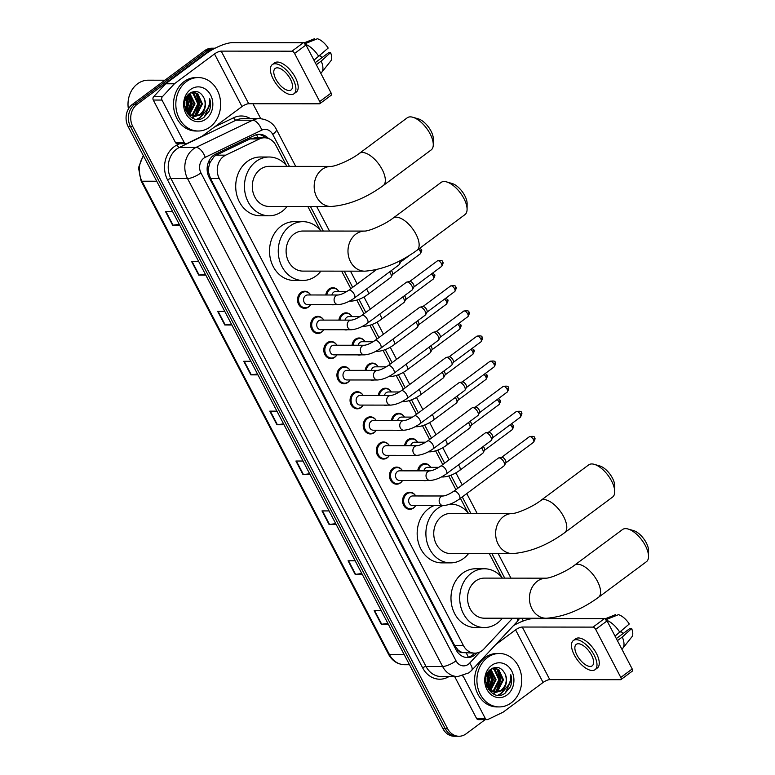 <?xml version="1.0" encoding="UTF-8"?>
<svg xmlns="http://www.w3.org/2000/svg" width="775" height="775" viewBox="0 0 775 775"><rect width="100%" height="100%" fill="white"/><g stroke="black" fill="none" stroke-linecap="round" stroke-linejoin="round"><path stroke-width="1.16" d="M325.781 294.994A8.554 7.169 -89.9 0 1 329.075 289.027A8.554 7.169 -89.9 0 1 332.872 287.728A8.554 7.169 -89.9 0 1 338.51 291.003M338.907 320.114A8.554 7.169 -89.9 0 1 342.211 314.146A8.554 7.169 -89.9 0 1 346.008 312.848A8.554 7.169 -89.9 0 1 351.647 316.123M352.044 345.243A8.554 7.169 -89.9 0 1 355.338 339.266A8.554 7.169 -89.9 0 1 359.145 337.978A8.554 7.169 -89.9 0 1 364.783 341.252M365.18 370.363A8.554 7.169 -89.9 0 1 368.474 364.395A8.554 7.169 -89.9 0 1 372.281 363.097A8.554 7.169 -89.9 0 1 377.909 366.372M378.316 395.483A8.554 7.169 -89.9 0 1 381.61 389.515A8.554 7.169 -89.9 0 1 385.407 388.217A8.554 7.169 -89.9 0 1 391.046 391.491M391.443 420.602A8.554 7.169 -89.9 0 1 394.746 414.635A8.554 7.169 -89.9 0 1 398.544 413.337A8.554 7.169 -89.9 0 1 404.182 416.621M404.579 445.732A8.554 7.169 -89.9 0 1 407.873 439.754A8.554 7.169 -89.9 0 1 411.68 438.466A8.554 7.169 -89.9 0 1 417.318 441.74M417.715 470.851A8.554 7.169 -89.9 0 1 421.009 464.884A8.554 7.169 -89.9 0 1 424.816 463.586A8.554 7.169 -89.9 0 1 430.445 466.86M323.466 330.189A8.554 7.169 -89.9 0 1 321.625 332.165A8.554 7.169 -89.9 0 1 317.818 333.453A8.554 7.169 -89.9 0 1 310.93 327.253A8.554 7.169 -89.9 0 1 314.03 317.653A8.554 7.169 -89.9 0 1 317.837 316.355A8.554 7.169 -89.9 0 1 323.475 319.629M336.592 355.318A8.554 7.169 -89.9 0 1 334.752 357.285A8.554 7.169 -89.9 0 1 330.954 358.583A8.554 7.169 -89.9 0 1 324.066 352.383A8.554 7.169 -89.9 0 1 327.166 342.773A8.554 7.169 -89.9 0 1 330.973 341.475A8.554 7.169 -89.9 0 1 336.602 344.749M349.728 380.438A8.554 7.169 -89.9 0 1 347.888 382.404A8.554 7.169 -89.9 0 1 344.09 383.702A8.554 7.169 -89.9 0 1 337.202 377.502A8.554 7.169 -89.9 0 1 340.302 367.892A8.554 7.169 -89.9 0 1 344.1 366.604A8.554 7.169 -89.9 0 1 349.738 369.878M362.865 405.558A8.554 7.169 -89.9 0 1 361.024 407.534A8.554 7.169 -89.9 0 1 357.217 408.822A8.554 7.169 -89.9 0 1 350.329 402.622A8.554 7.169 -89.9 0 1 353.439 393.022A8.554 7.169 -89.9 0 1 357.236 391.724A8.554 7.169 -89.9 0 1 362.874 394.998M310.329 305.069A8.554 7.169 -89.9 0 1 308.489 307.036A8.554 7.169 -89.9 0 1 304.682 308.334A8.554 7.169 -89.9 0 1 297.794 302.134A8.554 7.169 -89.9 0 1 300.903 292.524A8.554 7.169 -89.9 0 1 304.701 291.235A8.554 7.169 -89.9 0 1 310.339 294.51M376.001 430.687A8.554 7.169 -89.9 0 1 374.16 432.653A8.554 7.169 -89.9 0 1 370.353 433.952A8.554 7.169 -89.9 0 1 363.465 427.742A8.554 7.169 -89.9 0 1 366.565 418.142A8.554 7.169 -89.9 0 1 370.373 416.843A8.554 7.169 -89.9 0 1 376.011 420.118M389.127 455.807A8.554 7.169 -89.9 0 1 387.287 457.773A8.554 7.169 -89.9 0 1 383.489 459.071A8.554 7.169 -89.9 0 1 376.602 452.871A8.554 7.169 -89.9 0 1 379.702 443.261A8.554 7.169 -89.9 0 1 383.509 441.963A8.554 7.169 -89.9 0 1 389.137 445.247M402.264 480.926A8.554 7.169 -89.9 0 1 400.423 482.893A8.554 7.169 -89.9 0 1 396.626 484.191A8.554 7.169 -89.9 0 1 389.738 477.991A8.554 7.169 -89.9 0 1 392.838 468.381A8.554 7.169 -89.9 0 1 396.635 467.093A8.554 7.169 -89.9 0 1 402.273 470.367M415.4 506.056A8.554 7.169 -89.9 0 1 413.559 508.022A8.554 7.169 -89.9 0 1 409.752 509.311A8.554 7.169 -89.9 0 1 402.864 503.111A8.554 7.169 -89.9 0 1 405.974 493.51A8.554 7.169 -89.9 0 1 409.772 492.212A8.554 7.169 -89.9 0 1 415.41 495.487M286.392 165.443L275.881 145.332A16.033 13.446 90.1 0 0 264.478 137.785L255.266 137.776L249.986 138.938L216.206 155.165L214.171 156.434L209.88 162.75L208.766 166.935A5.347 4.485 90.1 0 0 208.63 172.835A16.033 4.631 152.4 0 1 207.671 173.523M264.478 137.785A16.033 13.446 90.1 0 0 259.441 138.948L225.67 155.174A16.033 13.446 90.1 0 0 223.578 156.443A16.033 13.446 90.1 0 0 219.277 178.531L463.45 645.604A16.033 13.446 90.1 0 0 474.852 653.151A16.033 13.446 90.1 0 0 483.852 649.043L510.938 620.019A16.033 13.446 90.1 0 0 512.372 618.227M462.665 652.598A16.033 13.446 -89.9 0 1 458.035 649.905L458.161 650.148A5.347 4.485 90.1 0 0 462.665 652.598L474.852 653.151M208.63 172.835L208.756 173.077A16.033 13.446 -89.9 0 1 208.766 166.935M208.756 173.077L210.529 178.521L454.702 645.594L458.035 649.905M501.658 577.201L489.296 553.573M467.848 512.537L460.408 498.315M455.894 489.684L448.754 476.005M442.767 464.554L435.618 450.885M429.631 439.435L422.482 425.766M416.495 414.315L409.345 400.636M403.358 389.195L396.219 375.517M390.232 364.066L383.082 350.397M377.096 338.946L369.946 325.267M363.959 313.827L356.81 300.148M350.833 288.697L341.649 271.143M320.201 230.117L307.84 206.479M334.432 304.623A8.554 7.169 -89.9 0 1 332.863 304.827A8.554 7.169 -89.9 0 1 331.283 304.623M347.568 329.743A8.554 7.169 -89.9 0 1 345.989 329.956A8.554 7.169 -89.9 0 1 344.42 329.743M360.704 354.873A8.554 7.169 -89.9 0 1 359.125 355.076A8.554 7.169 -89.9 0 1 357.546 354.863M373.841 379.992A8.554 7.169 -89.9 0 1 372.262 380.196A8.554 7.169 -89.9 0 1 370.683 379.983M386.967 405.112A8.554 7.169 -89.9 0 1 385.398 405.325A8.554 7.169 -89.9 0 1 383.819 405.112M400.103 430.232A8.554 7.169 -89.9 0 1 398.524 430.445A8.554 7.169 -89.9 0 1 396.955 430.232M413.24 455.361A8.554 7.169 -89.9 0 1 411.661 455.564A8.554 7.169 -89.9 0 1 410.082 455.351M426.376 480.481A8.554 7.169 -89.9 0 1 424.797 480.684A8.554 7.169 -89.9 0 1 423.218 480.481M268.508 138.522A16.033 13.446 90.1 0 0 259.441 134.317A16.033 13.446 90.1 0 0 254.403 135.48L215.557 154.148A16.033 13.446 90.1 0 0 213.464 155.407A16.033 13.446 90.1 0 0 209.163 177.504L456.194 650.022A16.033 13.446 90.1 0 0 467.587 657.568A16.033 13.446 90.1 0 0 476.586 653.461L477.08 652.928M485.198 719.636L466.114 733.818A16.033 13.446 -89.9 0 1 458.984 736.25A16.033 13.446 -89.9 0 1 447.592 728.703L132.757 126.49A16.033 13.446 -89.9 0 1 137.059 104.392L209.328 50.656A16.033 13.446 -89.9 0 1 214.811 48.35M252.921 103.734L260.768 118.73M521.904 618.237L523.319 620.94M458.984 736.25L454.324 736.25A16.033 13.446 -89.9 0 1 442.932 728.694L128.098 126.48A16.033 13.446 -89.9 0 1 132.399 104.392L204.678 50.656L207.002 50.656A16.033 13.446 -89.9 0 1 214.132 48.224A16.033 13.446 -89.9 0 0 207.002 50.656L134.724 104.392L207.002 50.656L209.328 50.656M128.098 126.48L130.423 126.48A16.033 13.446 -89.9 0 1 134.724 104.392A16.033 13.446 -89.9 0 0 130.423 126.48L445.257 728.703L130.423 126.48L132.757 126.49M456.659 736.25A16.033 13.446 -89.9 0 1 445.257 728.703A16.033 13.446 -89.9 0 0 456.659 736.25M474.552 653.151L474.261 653.451A16.033 13.446 -89.9 0 1 466.424 657.5M258.269 134.375A16.033 13.446 -89.9 0 1 265.505 137.834M387.878 623.391L381.707 624.243A4.272 1.23 152.4 0 1 381.252 624.282L388.343 624.282M381.232 610.681L374.141 610.671L381.252 624.282M361.799 573.51L355.628 574.362A4.272 1.23 152.4 0 1 355.173 574.401L362.264 574.401M355.153 560.8L348.062 560.79L355.173 574.401M335.72 523.629L329.549 524.481A4.272 1.23 152.4 0 1 329.094 524.51L336.185 524.52M329.075 510.919L321.983 510.909L329.094 524.51M309.642 473.748L303.471 474.6A4.272 1.23 152.4 0 1 303.015 474.629L310.107 474.639M302.996 461.038L295.905 461.028L303.015 474.629M179.257 224.333L173.077 225.186A4.272 1.23 152.4 0 1 172.631 225.215L179.722 225.225M172.612 211.623L165.521 211.614L172.631 225.215M205.336 274.214L199.156 275.067A4.272 1.23 152.4 0 1 198.71 275.106L205.801 275.106M198.691 261.504L191.599 261.495L198.71 275.106M231.405 324.095L225.234 324.948A4.272 1.23 152.4 0 1 224.789 324.987L231.88 324.996M224.769 311.385L217.678 311.376L224.789 324.987M257.484 373.976L251.313 374.829A4.272 1.23 152.4 0 1 250.867 374.868L257.959 374.877M250.848 361.266L243.747 361.266L250.867 374.868M283.563 423.857L277.392 424.719A4.272 1.23 152.4 0 1 276.946 424.748L284.037 424.758M276.917 411.157L269.826 411.147L276.946 424.748M204.678 50.656A16.033 13.446 -89.9 0 1 211.807 48.224L215.043 48.224M184.169 142.464A2.674 2.238 90.1 0 0 186.068 143.724L177.339 143.714A2.674 2.238 -89.9 0 1 175.441 142.455L184.169 142.464L162.004 100.062L153.276 100.052A2.674 2.238 -89.9 0 1 153.682 96.652L165.676 83.797A2.674 2.238 -89.9 0 1 165.986 83.516L205.763 53.94A21.38 6.171 152.4 0 1 232.626 42.635L303.354 42.712A2.674 1.23 53.4 0 1 305.999 44.979L294.587 53.465A2.674 1.23 -126.6 0 0 291.942 51.189L221.214 51.121A5.347 1.54 -27.6 0 0 214.501 53.95L174.724 83.526A2.674 2.238 90.1 0 0 174.414 83.797L162.411 96.662A2.674 2.238 90.1 0 0 162.004 100.062M175.441 142.455L153.276 100.052M186.068 143.724A2.674 2.238 90.1 0 0 186.911 143.53L201.878 136.332A2.674 2.238 90.1 0 0 202.227 136.129L241.994 106.553A5.347 1.54 -27.6 0 1 248.717 103.724L319.445 103.792A2.674 1.23 -126.6 0 0 319.852 103.676A2.674 1.23 -126.6 0 0 319.717 101.535L331.128 93.048L305.999 44.979M331.128 93.048A2.674 1.23 53.4 0 1 331.264 95.189L319.852 103.676M319.717 101.535L294.587 53.465M290.431 79.176A13.359 6.171 -126.6 0 0 275.183 68.452A13.359 6.171 -126.6 0 0 275.881 79.166A13.359 6.171 -126.6 0 0 291.129 89.89A13.359 6.171 -126.6 0 0 290.431 79.176M293.996 93.756L296.282 92.06A18.174 8.389 -126.6 0 0 295.333 77.481A18.174 8.389 -126.6 0 0 274.592 62.891L272.316 64.587A18.174 8.389 -126.6 0 0 273.255 79.157A18.174 8.389 -126.6 0 0 293.996 93.756A18.174 8.389 -126.6 0 0 293.047 79.186A18.174 8.389 -126.6 0 0 272.316 64.587M320.753 73.199L321.063 72.957A17.641 8.147 -126.6 0 0 321.78 72.269A17.641 8.147 -126.6 0 0 321.218 61.08L330.567 52.593L328.774 52.593L315.241 62.659M316.326 64.722L321.218 61.08M314.96 39.719L314.447 38.75L304.081 42.916M321.78 72.269L330.809 60.925A13.892 6.423 -126.6 0 0 330.567 52.593M319.939 55.558A10.685 4.941 -126.6 0 0 322.168 57.505M304.265 44.02L317.363 38.75A13.892 6.423 -126.6 0 1 328.193 48.06L313.952 60.188M318.854 56.546A17.641 8.147 -126.6 0 0 305.66 44.427M128.398 108.975A24.054 20.169 -89.9 0 1 137.504 83.836A24.054 20.169 -89.9 0 1 148.199 80.193L164.92 80.212M210.093 126.964A26.718 22.407 -89.9 0 1 198.216 131.014A26.718 22.407 -89.9 0 1 176.69 111.639A26.718 22.407 -89.9 0 1 186.388 81.617A26.718 22.407 -89.9 0 1 198.264 77.568A26.718 22.407 -89.9 0 1 219.79 96.953A26.718 22.407 -89.9 0 1 210.093 126.964M198.216 131.014L195.891 131.014A26.718 22.407 -89.9 0 1 174.365 111.639A26.718 22.407 -89.9 0 1 184.062 81.617A26.718 22.407 -89.9 0 1 195.939 77.568L198.264 77.568M192.723 116.085L196.114 114.535L201.49 103.869L196.753 93.63L192.743 92.225M192.287 92.206L191.57 92.244M193.188 116.182L197.034 114.535L202.42 103.879L197.673 93.63L193.208 92.206L190.95 92.554M190.873 115.427L192.413 114.526L197.799 103.869L193.053 93.62L190.912 92.574M191.338 115.63L193.343 114.535L198.72 103.869L193.983 93.62L191.357 92.438M189.032 114.303L194.099 103.869L189.371 93.63M189.497 114.632L195.029 103.869L189.778 93.3M187.182 112.559L190.408 103.86L187.637 95.412M187.647 113.063L191.328 103.86L188.083 94.879M185.428 109.508L186.707 103.86L185.797 98.609M185.806 110.573L187.627 103.86L186.271 97.573M187.579 113.877L194.108 116.366M194.573 116.357L199.805 114.535C204.774 110.331 206.266 105.032 204.29 98.638C200.928 91.702 196.201 89.852 190.088 93.087C176.642 101.864 190.853 127.429 203.932 117.325L209.298 110.97C210.81 106.96 210.945 102.901 209.705 98.774C210.093 106.165 207.148 111.484 200.88 114.7L199.989 115.02A12.08 10.133 -89.9 0 0 200.686 114.535A12.08 10.133 -89.9 0 0 204.29 98.638M185.826 110.622L189.991 114.952L195.029 116.366L199.989 115.02M190.514 89.513A17.428 14.609 -89.9 0 1 210.645 95.073A17.428 14.609 -89.9 0 1 205.966 119.079A17.428 14.609 -89.9 0 1 185.845 113.508A17.428 14.609 -89.9 0 1 190.514 89.513M184.75 106.223L184.867 101.971M186.659 111.9L188.635 103.734L187.066 96.197M188.935 114.225L192.326 103.734L189.313 93.668M192.326 118.023L194.447 116.366M194.467 116.347L195.271 115.533M196.094 114.545L199.718 103.743L196.598 93.523M197.208 119.282L200.279 117.655L205.201 111.823M186.388 111.523L188.17 103.734L186.794 96.623M188.645 113.993L191.871 103.734L189.032 93.92M192.064 117.887L193.983 116.366M194.041 116.318L194.535 115.824M195.164 115.126L199.262 103.743L195.784 93.058M196.802 119.263L199.824 117.655L204.3 112.637M204.222 117.122L210.354 103.753L209.705 98.774M412.862 117.267L418.355 118.866A14.696 6.791 53.4 0 1 431.007 131.053A14.696 6.791 53.4 0 1 433.332 139.006L433.273 144.722A20.043 9.261 -126.6 0 0 430.115 133.881A20.043 9.261 -126.6 0 0 412.862 117.267A20.043 9.261 -126.6 0 0 407.243 117.79L359.309 153.421A20.043 9.261 53.4 0 1 382.182 169.522A20.043 9.261 53.4 0 1 383.228 185.593L431.162 149.953A20.043 9.261 -126.6 0 0 433.273 144.722M359.309 153.421C351.327 159.727 335.604 166.392 330.973 166.422L269.119 166.354A20.043 16.808 90.1 0 0 260.206 169.396A20.043 16.808 90.1 0 0 252.931 191.909A20.043 16.808 90.1 0 0 269.08 206.441L330.964 206.499C348.353 205.201 365.771 198.226 383.228 185.593M287.108 206.46A29.392 24.655 -89.9 0 1 282.139 211.343A29.392 24.655 -89.9 0 1 269.07 215.799A29.392 24.655 -89.9 0 1 245.394 194.477A29.392 24.655 -89.9 0 1 256.06 161.462A29.392 24.655 -89.9 0 1 269.128 157.005A29.392 24.655 -89.9 0 1 287.147 166.373M269.07 215.799L260.332 215.789A29.392 24.655 -89.9 0 1 236.656 194.467A29.392 24.655 -89.9 0 1 247.322 161.452A29.392 24.655 -89.9 0 1 260.39 156.996L269.128 157.005M446.662 181.931L452.164 183.53A14.696 6.791 53.4 0 1 464.816 195.717A14.696 6.791 53.4 0 1 467.131 203.67L467.083 209.395A20.043 9.261 -126.6 0 0 463.925 198.545A20.043 9.261 -126.6 0 0 446.662 181.931A20.043 9.261 -126.6 0 0 441.052 182.454L393.119 218.095A20.043 9.261 53.4 0 1 415.991 234.186A20.043 9.261 53.4 0 1 417.037 250.257L464.961 214.617A20.043 9.261 -126.6 0 0 467.083 209.395M393.119 218.095C385.136 224.401 369.404 231.057 364.773 231.086L302.918 231.028A20.043 16.808 90.1 0 0 294.016 234.06A20.043 16.808 90.1 0 0 286.74 256.573A20.043 16.808 90.1 0 0 302.88 271.105L364.763 271.173C382.153 269.865 399.58 262.899 417.037 250.257M320.918 271.124A29.392 24.655 -89.9 0 1 315.938 276.007A29.392 24.655 -89.9 0 1 302.87 280.463A29.392 24.655 -89.9 0 1 279.194 259.141A29.392 24.655 -89.9 0 1 289.86 226.126A29.392 24.655 -89.9 0 1 302.928 221.669A29.392 24.655 -89.9 0 1 320.957 231.037M302.87 280.463L294.142 280.453A29.392 24.655 -89.9 0 1 270.465 259.131A29.392 24.655 -89.9 0 1 281.131 226.116A29.392 24.655 -89.9 0 1 294.2 221.66L302.928 221.669M594.318 464.351L599.811 465.959A14.696 6.791 53.4 0 1 612.463 478.146A14.696 6.791 53.4 0 1 614.778 486.09L614.73 491.815A20.043 9.261 -126.6 0 0 611.572 480.975A20.043 9.261 -126.6 0 0 594.318 464.351A20.043 9.261 -126.6 0 0 588.7 464.874L540.766 500.514A20.043 9.261 53.4 0 1 563.638 516.615A20.043 9.261 53.4 0 1 564.684 532.687L612.608 497.046A20.043 9.261 -126.6 0 0 614.73 491.815M540.766 500.514C532.783 506.821 517.061 513.476 512.43 513.515L450.575 513.447A20.043 16.808 90.1 0 0 441.663 516.489A20.043 16.808 90.1 0 0 434.387 539.003A20.043 16.808 90.1 0 0 450.527 553.534L512.411 553.592C529.8 552.294 547.227 545.319 564.684 532.687M468.565 553.553A29.392 24.655 -89.9 0 1 463.586 558.436A29.392 24.655 -89.9 0 1 450.517 562.882A29.392 24.655 -89.9 0 1 426.841 541.57A29.392 24.655 -89.9 0 1 437.507 508.545A29.392 24.655 -89.9 0 1 442.757 505.61M450.517 562.882L441.789 562.873A29.392 24.655 -89.9 0 1 418.113 541.56A29.392 24.655 -89.9 0 1 428.778 508.536A29.392 24.655 -89.9 0 1 434.019 505.6M450.575 504.099L450.091 504.099A29.392 24.655 -89.9 0 1 450.575 504.099A29.392 24.655 -89.9 0 1 468.604 513.467M628.118 529.025L633.611 530.623A14.696 6.791 53.4 0 1 646.273 542.81A14.696 6.791 53.4 0 1 648.588 550.763L648.539 556.479A20.043 9.261 -126.6 0 0 645.372 545.639A20.043 9.261 -126.6 0 0 628.118 529.025A20.043 9.261 -126.6 0 0 622.499 529.548L574.575 565.178A20.043 9.261 53.4 0 1 597.447 581.279A20.043 9.261 53.4 0 1 598.484 597.351L646.418 561.71A20.043 9.261 -126.6 0 0 648.539 556.479M574.575 565.178C566.583 571.485 550.86 578.15 546.23 578.179L484.375 578.111A20.043 16.808 90.1 0 0 475.463 581.153A20.043 16.808 90.1 0 0 468.197 603.667A20.043 16.808 90.1 0 0 484.336 618.198L546.22 618.256C563.609 616.958 581.027 609.983 598.484 597.351M502.374 618.217A29.392 24.655 -89.9 0 1 497.395 623.1A29.392 24.655 -89.9 0 1 484.327 627.547A29.392 24.655 -89.9 0 1 460.65 606.234A29.392 24.655 -89.9 0 1 471.316 573.219A29.392 24.655 -89.9 0 1 484.385 568.763A29.392 24.655 -89.9 0 1 502.413 578.131M484.327 627.547L475.598 627.547A29.392 24.655 -89.9 0 1 451.922 606.224A29.392 24.655 -89.9 0 1 462.588 573.209A29.392 24.655 -89.9 0 1 475.656 568.753L484.385 568.763M354.407 298.026C348.895 301.988 343.461 304.188 338.103 304.623L307.597 304.594A4.815 4.03 -89.9 0 1 303.722 301.107A4.815 4.03 -89.9 0 1 305.466 295.701A4.815 4.03 -89.9 0 1 307.607 294.975L338.113 295.004C340.758 294.752 344.274 293.192 348.673 290.305A4.815 2.218 53.4 0 1 354.156 294.171A4.815 2.218 53.4 0 1 354.291 294.423A4.815 2.218 53.4 0 1 354.407 298.026L399.067 264.817A4.815 2.218 53.4 0 0 399.387 264.44A4.815 2.218 53.4 0 0 398.96 261.252M310.649 304.594A8.021 6.723 -89.9 0 1 308.828 306.59A8.021 6.723 -89.9 0 1 305.272 307.801A8.021 6.723 -89.9 0 1 298.811 301.988A8.021 6.723 -89.9 0 1 301.717 292.979A8.021 6.723 -89.9 0 1 305.282 291.768A8.021 6.723 -89.9 0 1 310.659 294.975M400.801 260.323A3.478 1.608 53.4 0 1 400.782 261.776L399.387 264.44M367.544 323.146C362.032 327.118 356.587 329.317 351.24 329.753L320.734 329.714A4.815 4.03 -89.9 0 1 316.859 326.227A4.815 4.03 -89.9 0 1 318.603 320.831A4.815 4.03 -89.9 0 1 320.743 320.094L351.249 320.133C353.884 319.881 357.411 318.312 361.799 315.425A4.815 2.218 53.4 0 1 367.292 319.29A4.815 2.218 53.4 0 1 367.418 319.542A4.815 2.218 53.4 0 1 367.544 323.146L412.203 289.947A4.815 2.218 53.4 0 0 412.523 289.559A4.815 2.218 53.4 0 0 411.951 286.082A4.815 2.218 53.4 0 0 407.195 282.003A4.815 2.218 53.4 0 0 406.914 282.032A4.815 2.218 53.4 0 0 406.458 282.226L361.799 315.425M323.785 329.724A8.021 6.723 -89.9 0 1 321.964 331.71A8.021 6.723 -89.9 0 1 318.399 332.921A8.021 6.723 -89.9 0 1 311.947 327.108A8.021 6.723 -89.9 0 1 314.853 318.108A8.021 6.723 -89.9 0 1 318.418 316.888A8.021 6.723 -89.9 0 1 323.795 320.104M409.684 281.519A3.478 1.608 53.4 0 1 409.868 281.461A3.478 1.608 53.4 0 1 410.072 281.441A3.478 1.608 53.4 0 1 413.511 284.386A3.478 1.608 53.4 0 1 413.918 286.895L412.523 289.559M380.68 348.275C375.158 352.238 369.723 354.437 364.376 354.873L333.87 354.843A4.815 4.03 -89.9 0 1 329.995 351.356A4.815 4.03 -89.9 0 1 331.739 345.95A4.815 4.03 -89.9 0 1 333.88 345.224L364.386 345.253C367.021 345.001 370.537 343.432 374.935 340.554A4.815 2.218 53.4 0 1 380.428 344.41A4.815 2.218 53.4 0 1 380.554 344.672A4.815 2.218 53.4 0 1 380.68 348.275L425.339 315.067A4.815 2.218 53.4 0 0 425.659 314.689A4.815 2.218 53.4 0 0 425.088 311.211A4.815 2.218 53.4 0 0 420.331 307.123A4.815 2.218 53.4 0 0 420.05 307.152A4.815 2.218 53.4 0 0 419.595 307.346L374.935 340.554M336.922 354.843A8.021 6.723 -89.9 0 1 335.1 356.829A8.021 6.723 -89.9 0 1 331.535 358.05A8.021 6.723 -89.9 0 1 325.074 352.228A8.021 6.723 -89.9 0 1 327.99 343.228A8.021 6.723 -89.9 0 1 331.555 342.007A8.021 6.723 -89.9 0 1 336.931 345.224M422.821 306.638A3.478 1.608 53.4 0 1 423.005 306.58A3.478 1.608 53.4 0 1 423.208 306.561A3.478 1.608 53.4 0 1 426.637 309.506A3.478 1.608 53.4 0 1 427.054 312.025L425.659 314.689M393.807 373.395C388.294 377.357 382.86 379.556 377.502 379.992L346.997 379.963A4.815 4.03 -89.9 0 1 343.131 376.476A4.815 4.03 -89.9 0 1 344.875 371.07A4.815 4.03 -89.9 0 1 347.006 370.343L377.512 370.373C380.157 370.121 383.673 368.551 388.072 365.674A4.815 2.218 53.4 0 1 393.564 369.539A4.815 2.218 53.4 0 1 393.69 369.791A4.815 2.218 53.4 0 1 393.807 373.395L438.466 340.186A4.815 2.218 53.4 0 0 438.786 339.808A4.815 2.218 53.4 0 0 438.224 336.331A4.815 2.218 53.4 0 0 433.467 332.243A4.815 2.218 53.4 0 0 433.186 332.272A4.815 2.218 53.4 0 0 432.731 332.465L388.072 365.674M350.048 379.963A8.021 6.723 -89.9 0 1 348.237 381.949A8.021 6.723 -89.9 0 1 344.672 383.17A8.021 6.723 -89.9 0 1 338.21 377.357A8.021 6.723 -89.9 0 1 341.116 368.348A8.021 6.723 -89.9 0 1 344.681 367.137A8.021 6.723 -89.9 0 1 350.058 370.343M463.731 311.085C467.49 310.426 469.204 310.823 468.885 312.257A3.478 0.998 152.4 0 1 467.693 313.875A3.478 1.608 53.4 0 0 463.731 311.085L435.947 331.739A3.478 1.608 53.4 0 1 436.141 331.7A3.478 1.608 53.4 0 1 436.344 331.681A3.478 1.608 53.4 0 1 439.774 334.635A3.478 1.608 53.4 0 1 440.181 337.144L438.786 339.808M406.943 398.515C401.431 402.487 395.996 404.686 390.639 405.122L360.133 405.083A4.815 4.03 -89.9 0 1 356.258 401.595A4.815 4.03 -89.9 0 1 358.002 396.199A4.815 4.03 -89.9 0 1 360.142 395.463L390.648 395.492C393.293 395.24 396.81 393.681 401.208 390.794A4.815 2.218 53.4 0 1 406.691 394.659A4.815 2.218 53.4 0 1 406.827 394.911A4.815 2.218 53.4 0 1 406.943 398.515L451.602 365.316A4.815 2.218 53.4 0 0 451.922 364.928A4.815 2.218 53.4 0 0 451.35 361.45A4.815 2.218 53.4 0 0 446.603 357.372A4.815 2.218 53.4 0 0 446.323 357.391A4.815 2.218 53.4 0 0 445.867 357.595L401.208 390.794M363.184 405.093A8.021 6.723 -89.9 0 1 361.363 407.078A8.021 6.723 -89.9 0 1 357.798 408.289A8.021 6.723 -89.9 0 1 351.346 402.477A8.021 6.723 -89.9 0 1 354.252 393.468A8.021 6.723 -89.9 0 1 357.817 392.257A8.021 6.723 -89.9 0 1 363.194 395.473M449.083 356.878A3.478 1.608 53.4 0 1 449.267 356.829A3.478 1.608 53.4 0 1 449.471 356.81A3.478 1.608 53.4 0 1 452.91 359.755A3.478 1.608 53.4 0 1 453.317 362.264L451.922 364.928M420.079 423.634C414.557 427.606 409.123 429.805 403.775 430.241L373.269 430.212A4.815 4.03 -89.9 0 1 369.394 426.725A4.815 4.03 -89.9 0 1 371.138 421.319A4.815 4.03 -89.9 0 1 373.279 420.593L403.785 420.622C406.42 420.37 409.946 418.8 414.334 415.923A4.815 2.218 53.4 0 1 419.827 419.779A4.815 2.218 53.4 0 1 419.953 420.04A4.815 2.218 53.4 0 1 420.079 423.634L464.738 390.435A4.815 2.218 53.4 0 0 465.058 390.058A4.815 2.218 53.4 0 0 464.487 386.58A4.815 2.218 53.4 0 0 459.73 382.492A4.815 2.218 53.4 0 0 459.449 382.521A4.815 2.218 53.4 0 0 458.994 382.714L414.334 415.923M376.321 430.212A8.021 6.723 -89.9 0 1 374.499 432.198A8.021 6.723 -89.9 0 1 370.934 433.409A8.021 6.723 -89.9 0 1 364.483 427.597A8.021 6.723 -89.9 0 1 367.389 418.597A8.021 6.723 -89.9 0 1 370.954 417.376A8.021 6.723 -89.9 0 1 376.33 420.593M462.22 382.007A3.478 1.608 53.4 0 1 462.404 381.949A3.478 1.608 53.4 0 1 462.607 381.93A3.478 1.608 53.4 0 1 466.046 384.875A3.478 1.608 53.4 0 1 466.453 387.393L465.058 390.058M433.215 448.764C427.693 452.726 422.259 454.925 416.911 455.361L386.405 455.332A4.815 4.03 -89.9 0 1 382.53 451.844A4.815 4.03 -89.9 0 1 384.274 446.439A4.815 4.03 -89.9 0 1 386.415 445.712L416.921 445.741C419.556 445.489 423.073 443.92 427.471 441.043A4.815 2.218 53.4 0 1 432.963 444.908A4.815 2.218 53.4 0 1 433.089 445.16A4.815 2.218 53.4 0 1 433.215 448.764L477.875 415.555A4.815 2.218 53.4 0 0 478.194 415.177A4.815 2.218 53.4 0 0 477.623 411.699A4.815 2.218 53.4 0 0 472.866 407.611A4.815 2.218 53.4 0 0 472.585 407.64A4.815 2.218 53.4 0 0 472.13 407.834L427.471 441.043M389.457 455.332A8.021 6.723 -89.9 0 1 387.636 457.318A8.021 6.723 -89.9 0 1 384.071 458.538A8.021 6.723 -89.9 0 1 377.609 452.726A8.021 6.723 -89.9 0 1 380.525 443.717A8.021 6.723 -89.9 0 1 384.09 442.506A8.021 6.723 -89.9 0 1 389.467 445.712M503.13 386.454C506.889 385.795 508.603 386.183 508.284 387.626A3.478 0.998 152.4 0 1 507.102 389.244A3.478 1.608 53.4 0 0 503.13 386.454L475.356 407.108A3.478 1.608 53.4 0 1 475.54 407.069A3.478 1.608 53.4 0 1 475.743 407.049A3.478 1.608 53.4 0 1 479.173 410.004A3.478 1.608 53.4 0 1 479.589 412.513L478.194 415.177M446.342 473.883C440.83 477.846 435.395 480.054 430.038 480.481L399.532 480.452A4.815 4.03 -89.9 0 1 395.667 476.964A4.815 4.03 -89.9 0 1 397.41 471.558A4.815 4.03 -89.9 0 1 399.542 470.832L430.048 470.861C432.692 470.609 436.209 469.049 440.607 466.162A4.815 2.218 53.4 0 1 446.1 470.028A4.815 2.218 53.4 0 1 446.226 470.28A4.815 2.218 53.4 0 1 446.342 473.883L491.001 440.675A4.815 2.218 53.4 0 0 491.321 440.297A4.815 2.218 53.4 0 0 490.759 436.819A4.815 2.218 53.4 0 0 486.002 432.741A4.815 2.218 53.4 0 0 485.722 432.76A4.815 2.218 53.4 0 0 485.266 432.963L440.607 466.162M402.583 480.461A8.021 6.723 -89.9 0 1 400.772 482.447A8.021 6.723 -89.9 0 1 397.207 483.658A8.021 6.723 -89.9 0 1 390.745 477.846A8.021 6.723 -89.9 0 1 393.652 468.836A8.021 6.723 -89.9 0 1 397.217 467.625A8.021 6.723 -89.9 0 1 402.593 470.842M488.492 432.247A3.478 1.608 53.4 0 1 488.676 432.188A3.478 1.608 53.4 0 1 488.88 432.179A3.478 1.608 53.4 0 1 492.309 435.124A3.478 1.608 53.4 0 1 492.716 437.633L491.321 440.297M459.478 499.003C453.966 502.975 448.531 505.174 443.174 505.61L412.668 505.581A4.815 4.03 -89.9 0 1 408.793 502.084A4.815 4.03 -89.9 0 1 410.537 496.688A4.815 4.03 -89.9 0 1 412.678 495.961L443.184 495.99C445.828 495.738 449.345 494.169 453.743 491.282A4.815 2.218 53.4 0 1 459.226 495.147A4.815 2.218 53.4 0 1 459.362 495.409A4.815 2.218 53.4 0 1 459.478 499.003L504.137 465.804A4.815 2.218 53.4 0 0 504.457 465.426A4.815 2.218 53.4 0 0 503.886 461.948A4.815 2.218 53.4 0 0 499.139 457.86A4.815 2.218 53.4 0 0 498.858 457.889A4.815 2.218 53.4 0 0 498.403 458.083L453.743 491.282M415.72 505.581A8.021 6.723 -89.9 0 1 413.898 507.567A8.021 6.723 -89.9 0 1 410.333 508.778A8.021 6.723 -89.9 0 1 403.882 502.965A8.021 6.723 -89.9 0 1 406.788 493.966A8.021 6.723 -89.9 0 1 410.353 492.745A8.021 6.723 -89.9 0 1 415.729 495.961M501.619 457.376A3.478 1.608 53.4 0 1 501.803 457.318A3.478 1.608 53.4 0 1 502.006 457.298A3.478 1.608 53.4 0 1 505.445 460.243A3.478 1.608 53.4 0 1 505.852 462.762L504.457 465.426M331.894 295.004A4.815 4.03 -89.9 0 1 333.647 292.204A4.815 4.03 -89.9 0 1 335.778 291.468L346.929 291.487M326.817 294.994A8.021 6.723 -89.9 0 1 329.898 289.482A8.021 6.723 -89.9 0 1 333.453 288.261A8.021 6.723 -89.9 0 1 338.83 291.478M391.327 270.572A3.478 1.608 53.4 0 1 392.15 271.812A3.478 1.608 53.4 0 1 392.567 274.321L391.172 276.985A4.815 2.218 53.4 0 1 390.852 277.363L367.796 294.51C362.283 298.472 356.849 300.671 351.492 301.107A4.815 4.03 -89.9 0 1 350.058 300.787M389.544 271.899A4.815 2.218 53.4 0 1 391.172 276.985M345.02 320.123A4.815 4.03 -89.9 0 1 346.774 317.324A4.815 4.03 -89.9 0 1 348.915 316.597L360.065 316.607M339.944 320.114A8.021 6.723 -89.9 0 1 343.025 314.602A8.021 6.723 -89.9 0 1 346.59 313.381A8.021 6.723 -89.9 0 1 351.966 316.597M404.463 295.692A3.478 1.608 53.4 0 1 405.286 296.932A3.478 1.608 53.4 0 1 405.693 299.45L404.298 302.114A4.815 2.218 53.4 0 1 403.978 302.492L380.932 319.629C375.41 323.592 369.975 325.8 364.628 326.227A4.815 4.03 -89.9 0 1 363.194 325.917M402.68 297.028A4.815 2.218 53.4 0 1 404.298 302.114M358.157 345.243A4.815 4.03 -89.9 0 1 359.91 342.443A4.815 4.03 -89.9 0 1 362.051 341.717L373.201 341.727M353.08 345.243A8.021 6.723 -89.9 0 1 356.161 339.721A8.021 6.723 -89.9 0 1 359.726 338.51A8.021 6.723 -89.9 0 1 365.103 341.717M417.599 320.821A3.478 1.608 53.4 0 1 418.423 322.061A3.478 1.608 53.4 0 1 418.829 324.57L417.434 327.234A4.815 2.218 53.4 0 1 417.115 327.612L394.068 344.749C388.546 348.721 383.112 350.92 377.764 351.356A4.815 4.03 -89.9 0 1 376.321 351.036M415.817 322.148A4.815 2.218 53.4 0 1 417.434 327.234M371.293 370.373A4.815 4.03 -89.9 0 1 373.046 367.573A4.815 4.03 -89.9 0 1 375.187 366.837L386.328 366.846M366.217 370.363A8.021 6.723 -89.9 0 1 369.297 364.841A8.021 6.723 -89.9 0 1 372.862 363.63A8.021 6.723 -89.9 0 1 378.239 366.846M430.735 345.941A3.478 1.608 53.4 0 1 431.559 347.181A3.478 1.608 53.4 0 1 431.966 349.69L430.571 352.354A4.815 2.218 53.4 0 1 430.251 352.732L407.195 369.878C401.683 373.841 396.248 376.04 390.891 376.476A4.815 4.03 -89.9 0 1 389.457 376.156M428.943 347.268A4.815 2.218 53.4 0 1 430.571 352.354M384.429 395.492A4.815 4.03 -89.9 0 1 386.183 392.692A4.815 4.03 -89.9 0 1 388.314 391.966L399.464 391.976M379.353 395.483A8.021 6.723 -89.9 0 1 382.424 389.97A8.021 6.723 -89.9 0 1 385.989 388.75A8.021 6.723 -89.9 0 1 391.365 391.966M443.862 371.06A3.478 1.608 53.4 0 1 444.685 372.3A3.478 1.608 53.4 0 1 445.102 374.809L443.707 377.473A4.815 2.218 53.4 0 1 443.387 377.861L420.331 394.998C414.819 398.96 409.384 401.159 404.027 401.595A4.815 4.03 -89.9 0 1 402.593 401.285M442.079 372.387A4.815 2.218 53.4 0 1 443.707 377.473M397.556 420.612A4.815 4.03 -89.9 0 1 399.309 417.812A4.815 4.03 -89.9 0 1 401.45 417.086L412.6 417.095M392.479 420.612A8.021 6.723 -89.9 0 1 395.56 415.09A8.021 6.723 -89.9 0 1 399.125 413.879A8.021 6.723 -89.9 0 1 404.502 417.086M456.998 396.19A3.478 1.608 53.4 0 1 457.822 397.43A3.478 1.608 53.4 0 1 458.228 399.939L456.833 402.603A4.815 2.218 53.4 0 1 456.514 402.981L433.467 420.118C427.945 424.09 422.511 426.289 417.163 426.725A4.815 4.03 -89.9 0 1 415.729 426.405M455.216 397.517A4.815 2.218 53.4 0 1 456.833 402.603M410.692 445.732A4.815 4.03 -89.9 0 1 412.445 442.932A4.815 4.03 -89.9 0 1 414.586 442.205L425.737 442.215M405.616 445.732A8.021 6.723 -89.9 0 1 408.696 440.21A8.021 6.723 -89.9 0 1 412.261 438.999A8.021 6.723 -89.9 0 1 417.638 442.215M470.134 421.309A3.478 1.608 53.4 0 1 470.958 422.549A3.478 1.608 53.4 0 1 471.365 425.058L469.97 427.722A4.815 2.218 53.4 0 1 469.65 428.1L446.603 445.247C441.082 449.209 435.647 451.408 430.29 451.844A4.815 4.03 -89.9 0 1 428.856 451.525M468.352 422.637A4.815 2.218 53.4 0 1 469.97 427.722M423.828 470.861A4.815 4.03 -89.9 0 1 425.582 468.061A4.815 4.03 -89.9 0 1 427.722 467.335L438.863 467.344M418.752 470.851A8.021 6.723 -89.9 0 1 421.832 465.339A8.021 6.723 -89.9 0 1 425.397 464.118A8.021 6.723 -89.9 0 1 430.774 467.335M483.271 446.429A3.478 1.608 53.4 0 1 484.094 447.669A3.478 1.608 53.4 0 1 484.501 450.178L483.106 452.842A4.815 2.218 53.4 0 1 482.786 453.23L459.73 470.367C454.218 474.329 448.783 476.528 443.426 476.964A4.815 4.03 -89.9 0 1 441.992 476.654M481.478 447.756A4.815 2.218 53.4 0 1 483.106 452.842M485.257 718.377A2.674 2.238 90.1 0 0 487.155 719.636L478.417 719.626A2.674 2.238 -89.9 0 1 476.518 718.367L485.257 718.377L463.092 675.974L462.394 675.974M476.518 718.367L454.663 676.556M513.505 625.551A21.38 6.171 152.4 0 1 533.704 618.557L604.442 618.624A2.674 1.23 53.4 0 1 607.077 620.891L595.665 629.377A2.674 1.23 -126.6 0 0 593.03 627.111L522.292 627.033A5.347 1.54 -27.6 0 0 515.578 629.862L495.661 644.664M487.155 719.636A2.674 2.238 90.1 0 0 487.988 719.442L502.956 712.254A2.674 2.238 90.1 0 0 503.304 712.041L543.081 682.465A5.347 1.54 -27.6 0 1 549.795 679.636L620.523 679.714A2.674 1.23 -126.6 0 0 620.94 679.588A2.674 1.23 -126.6 0 0 620.794 677.447L632.206 668.961L607.077 620.891M632.206 668.961A2.674 1.23 53.4 0 1 632.352 671.102L620.94 679.588M620.794 677.447L595.665 629.377M591.509 655.098A13.359 6.171 -126.6 0 0 576.261 644.364A13.359 6.171 -126.6 0 0 576.958 655.078A13.359 6.171 -126.6 0 0 592.207 665.812A13.359 6.171 -126.6 0 0 591.509 655.098M595.074 669.668L597.36 667.972A18.174 8.389 -126.6 0 0 596.411 653.403A18.174 8.389 -126.6 0 0 575.68 638.803L573.393 640.508A18.174 8.389 -126.6 0 0 574.333 655.078A18.174 8.389 -126.6 0 0 595.074 669.668A18.174 8.389 -126.6 0 0 594.134 655.098A18.174 8.389 -126.6 0 0 573.393 640.508M621.831 649.111L622.151 648.878A17.641 8.147 -126.6 0 0 622.868 648.181A17.641 8.147 -126.6 0 0 622.306 637.002L631.644 628.515L629.862 628.506L616.319 638.571M617.404 640.644L622.306 637.002M616.038 615.631L615.534 614.662L605.159 618.828M622.868 648.181L631.887 636.837A13.892 6.423 -126.6 0 0 631.644 628.515M621.027 631.47A10.685 4.941 -126.6 0 0 623.245 633.427M605.343 619.932L618.44 614.672A13.892 6.423 -126.6 0 1 629.281 623.982L615.03 636.11M619.932 632.468A17.641 8.147 -126.6 0 0 606.748 620.339M511.18 702.877A26.718 22.407 -89.9 0 1 499.294 706.926A26.718 22.407 -89.9 0 1 477.768 687.551A26.718 22.407 -89.9 0 1 487.465 657.529A26.718 22.407 -89.9 0 1 499.352 653.49A26.718 22.407 -89.9 0 1 520.877 672.865A26.718 22.407 -89.9 0 1 511.18 702.877M499.294 706.926L496.969 706.926A26.718 22.407 -89.9 0 1 475.443 687.551A26.718 22.407 -89.9 0 1 485.14 657.529A26.718 22.407 -89.9 0 1 497.017 653.48L499.352 653.49M493.801 691.998L497.192 690.447L502.578 679.791L497.831 669.542L493.83 668.137M493.365 668.127L492.648 668.157M494.266 692.104L498.122 690.447L503.498 679.791L498.761 669.542L494.285 668.127L492.028 668.467M491.96 691.339L493.501 690.447L498.877 679.782L494.14 669.542L491.989 668.486M492.416 691.542L494.421 690.447L499.807 679.782L495.06 669.542L492.445 668.35M490.11 690.215L495.186 679.782L490.449 669.542M490.575 690.544L496.107 679.782L490.866 669.222M488.26 688.471L491.486 679.782L488.715 671.324M488.725 688.985L492.406 679.782L489.161 670.792M486.506 685.42L487.785 679.772L486.874 674.521M486.884 686.485L488.715 679.772L487.349 673.494M488.657 689.789L495.186 692.278M495.651 692.269L500.892 690.447C505.862 686.253 507.354 680.954 505.368 674.55C502.016 667.614 497.279 665.764 491.166 668.999C477.72 677.786 491.931 703.342 505.009 693.238L510.376 686.882C511.887 682.882 512.023 678.813 510.793 674.686C511.18 682.087 508.235 687.396 501.958 690.612L501.067 690.932A12.08 10.133 -89.9 0 0 501.774 690.457A12.08 10.133 -89.9 0 0 505.368 674.55M486.903 686.543L491.069 690.864L496.116 692.278L501.067 690.932M491.592 665.425A17.428 14.609 -89.9 0 1 511.723 670.985A17.428 14.609 -89.9 0 1 507.053 694.991A17.428 14.609 -89.9 0 1 486.923 689.43A17.428 14.609 -89.9 0 1 491.592 665.425M485.828 682.136L485.944 677.883M487.746 687.822L489.713 679.646L488.153 672.109M490.013 690.137L493.413 679.656L490.401 669.59M493.404 693.945L495.525 692.278M495.545 692.269L496.349 691.445M497.172 690.467L500.805 679.656L497.686 669.445M498.296 695.194L501.367 693.567L506.278 687.735M487.465 687.435L489.248 679.646L487.882 672.545M489.722 689.905L492.948 679.656L490.11 669.833M493.152 693.809L495.07 692.278M495.118 692.23L495.613 691.736M496.242 691.038L500.34 679.656L496.862 668.97M497.879 695.175L500.902 693.567L505.377 688.549M505.31 693.034L511.432 679.665L510.793 674.686M216.206 155.165L225.67 155.174M468.255 657.161A16.033 6.491 -137 0 0 466.25 653.141M258.191 137.776A16.033 8.099 -115.7 0 0 256.467 134.714M209.88 162.75A16.033 8.099 -115.7 0 0 208.998 160.871M458.161 650.148A16.033 4.631 152.4 0 1 456.814 651.107M210.529 178.521L219.277 178.531M249.986 138.938L259.441 138.948M454.702 645.594L463.45 645.604M289.463 166.373L272.742 134.404A10.685 8.961 90.1 0 0 261.785 130.142L205.21 157.325A10.685 8.961 90.1 0 0 203.815 158.178A10.685 8.961 90.1 0 0 200.948 172.903L456.039 660.842A10.685 8.961 90.1 0 0 468.391 664.252A10.685 8.961 90.1 0 0 469.64 663.129L480.171 651.843M456.039 660.842A10.685 3.081 -27.6 0 1 442.612 666.49L187.521 178.55A21.38 17.932 -89.9 0 1 193.256 149.1A21.38 17.932 -89.9 0 1 196.036 147.405L179.451 147.395A21.38 17.932 90.1 0 0 176.661 149.081A21.38 17.932 90.1 0 0 170.926 178.531L426.017 666.471A21.38 17.932 90.1 0 0 441.217 676.536L457.802 676.556A21.38 17.932 -89.9 0 1 442.612 666.49L426.017 666.471A2.674 0.775 152.4 0 0 422.666 667.885L167.574 179.945A2.674 0.775 152.4 0 1 170.926 178.531L187.521 178.55A10.685 3.081 -27.6 0 0 200.948 172.903M457.802 676.556L468.943 672.826L471.636 670.423A10.685 4.33 -137 0 0 469.64 663.129M167.574 179.945A24.054 20.169 -89.9 0 1 174.026 146.814A24.054 20.169 -89.9 0 1 177.155 144.915L179.655 143.714M214.607 126.916L233.73 117.722A24.054 20.169 -89.9 0 1 250.528 118.662M448.996 676.546A24.054 20.169 -89.9 0 1 422.666 667.885M137.059 104.392L132.399 104.392M447.592 728.703L442.932 728.694M205.21 157.325A10.685 5.396 -115.7 0 0 196.036 147.405L252.611 120.222L236.026 120.203L179.451 147.395A2.674 1.347 64.3 0 1 177.155 144.915M261.785 130.142A10.685 5.396 -115.7 0 0 252.611 120.222A21.38 17.932 -89.9 0 1 259.334 118.672L242.74 118.653A21.38 17.932 90.1 0 0 236.026 120.203A2.674 1.347 64.3 0 1 233.73 117.722M504.719 578.131L491.883 553.573M470.919 513.467L462.268 496.93M457.754 488.298L450.924 475.23M444.627 463.179L437.788 450.11M431.491 438.059L424.652 424.981M418.355 412.93L411.525 399.861M405.218 387.81L398.389 374.742M392.092 362.69L385.252 349.622M378.956 337.561L372.126 324.493M365.819 312.441L358.99 299.373M352.683 287.322L344.236 271.153M323.262 231.047L310.426 206.479M471.636 670.423L517.002 621.802A10.685 4.33 -137 0 0 517.138 618.227M272.742 134.404A10.685 3.081 -27.6 0 0 276.394 129.444C274.718 125.715 269.351 119.137 259.334 118.672M474.261 653.451L476.586 653.461M143.549 156.046A21.38 17.932 90.1 0 0 141.98 181.224L389.486 654.652A21.38 17.932 90.1 0 0 404.676 664.717C397.653 664.446 392.276 660.978 388.546 654.303A5.347 1.54 -27.6 0 0 389.486 654.652L404.23 654.672M156.724 181.243L141.98 181.224A5.347 1.54 152.4 0 1 141.05 180.875L138.493 167.778L143.278 155.523M277.392 424.719L270.301 411.147M251.313 374.829L244.222 361.266M225.234 324.948L218.143 311.385M199.156 275.067L192.064 261.495M173.077 225.186L165.986 211.614M303.471 474.6L296.379 461.028M329.549 524.481L322.458 510.909M355.628 574.362L348.527 560.79M381.707 624.243L374.606 610.671M248.717 103.724L221.214 51.121M241.994 106.553L214.501 53.95M165.986 83.516L174.724 83.526M291.942 51.189L303.354 42.712M174.414 83.797L165.676 83.797M153.682 96.652L162.411 96.662M331.002 166.422L330.973 166.422A20.043 16.808 90.1 0 0 322.09 169.454A20.043 16.808 90.1 0 0 316.713 197.063A20.043 16.808 90.1 0 0 330.964 206.499M364.773 231.086L364.802 231.086A20.043 16.808 90.1 0 0 355.899 234.118A20.043 16.808 90.1 0 0 350.523 261.737A20.043 16.808 90.1 0 0 364.763 271.173M512.459 513.515L512.43 513.515A20.043 16.808 90.1 0 0 503.547 516.547A20.043 16.808 90.1 0 0 498.17 544.157A20.043 16.808 90.1 0 0 512.411 553.592M546.259 578.179L546.23 578.179A20.043 16.808 90.1 0 0 537.346 581.211A20.043 16.808 90.1 0 0 531.979 608.821A20.043 16.808 90.1 0 0 546.22 618.256M338.103 304.623A4.815 4.03 -89.9 0 1 334.829 302.608A4.815 4.03 -89.9 0 1 335.972 295.73A4.815 4.03 -89.9 0 1 338.113 295.004M441.605 266.416C443.184 263.626 443.523 262.163 442.612 262.018C442.932 260.574 441.217 260.177 437.468 260.836A3.478 1.608 53.4 0 1 441.43 263.626A3.478 1.608 53.4 0 1 441.605 266.416L413.831 287.07M442.612 262.018A3.478 0.998 152.4 0 1 441.43 263.626M351.24 329.753A4.815 4.03 -89.9 0 1 347.965 327.738A4.815 4.03 -89.9 0 1 349.108 320.86A4.815 4.03 -89.9 0 1 351.249 320.133M454.741 291.536C456.32 288.746 456.649 287.283 455.748 287.137C456.068 285.694 454.353 285.307 450.595 285.965A3.478 1.608 53.4 0 1 454.567 288.746A3.478 1.608 53.4 0 1 454.741 291.536L426.967 312.189M455.748 287.137A3.478 0.998 152.4 0 1 454.567 288.746M364.376 354.873A4.815 4.03 -89.9 0 1 361.092 352.858A4.815 4.03 -89.9 0 1 362.245 345.979A4.815 4.03 -89.9 0 1 364.386 345.253M377.502 379.992A4.815 4.03 -89.9 0 1 374.228 377.977A4.815 4.03 -89.9 0 1 375.381 371.099A4.815 4.03 -89.9 0 1 377.512 370.373M467.693 313.875A3.478 1.608 53.4 0 1 467.877 316.655L440.093 337.319M481.013 341.785C482.583 338.995 482.922 337.532 482.021 337.387C482.341 335.943 480.616 335.546 476.867 336.205A3.478 1.608 53.4 0 1 480.829 338.995A3.478 1.608 53.4 0 1 481.013 341.785L453.23 362.438M482.021 337.387A3.478 0.998 152.4 0 1 480.829 338.995M390.639 405.122A4.815 4.03 -89.9 0 1 387.364 403.107A4.815 4.03 -89.9 0 1 388.507 396.228A4.815 4.03 -89.9 0 1 390.648 395.492M494.14 366.904C495.719 364.114 496.058 362.652 495.147 362.506C495.467 361.063 493.752 360.675 489.994 361.324A3.478 1.608 53.4 0 1 493.966 364.114A3.478 1.608 53.4 0 1 494.14 366.904L466.366 387.558M495.147 362.506A3.478 0.998 152.4 0 1 493.966 364.114M403.775 430.241A4.815 4.03 -89.9 0 1 400.501 428.226A4.815 4.03 -89.9 0 1 401.644 421.348A4.815 4.03 -89.9 0 1 403.785 420.622M416.911 455.361A4.815 4.03 -89.9 0 1 413.627 453.346A4.815 4.03 -89.9 0 1 414.78 446.468A4.815 4.03 -89.9 0 1 416.921 445.741M507.102 389.244A3.478 1.608 53.4 0 1 507.276 392.024L479.502 412.678M520.413 417.153C521.992 414.363 522.321 412.901 521.42 412.755C521.74 411.312 520.025 410.915 516.266 411.573A3.478 1.608 53.4 0 1 520.228 414.363A3.478 1.608 53.4 0 1 520.413 417.153L492.629 437.807M521.42 412.755A3.478 0.998 152.4 0 1 520.228 414.363M430.038 480.481A4.815 4.03 -89.9 0 1 426.763 478.475A4.815 4.03 -89.9 0 1 427.916 471.597A4.815 4.03 -89.9 0 1 430.048 470.861M533.549 442.273C535.118 439.483 535.457 438.02 534.547 437.875C534.876 436.432 533.152 436.034 529.403 436.693A3.478 1.608 53.4 0 1 533.365 439.483A3.478 1.608 53.4 0 1 533.549 442.273L505.765 462.927M534.547 437.875A3.478 0.998 152.4 0 1 533.365 439.483M443.174 505.61A4.815 4.03 -89.9 0 1 439.9 503.595A4.815 4.03 -89.9 0 1 441.043 496.717A4.815 4.03 -89.9 0 1 443.184 495.99M418.587 249.104A3.478 1.608 53.4 0 1 420.079 251.052A3.478 1.608 53.4 0 1 420.253 253.842L392.479 274.495M419.972 248.077L421.261 249.443A3.478 0.998 152.4 0 1 420.079 251.052M366.498 289.036A4.815 2.218 53.4 0 1 367.679 290.906A4.815 2.218 53.4 0 1 367.796 294.51M431.433 273.982A3.478 1.608 53.4 0 1 433.206 276.171A3.478 1.608 53.4 0 1 433.39 278.961L405.606 299.615M432.741 273.003L434.397 274.563A3.478 0.998 152.4 0 1 433.206 276.171M379.624 314.166A4.815 2.218 53.4 0 1 380.806 316.026A4.815 2.218 53.4 0 1 380.932 319.629M444.569 299.102A3.478 1.608 53.4 0 1 446.342 301.301A3.478 1.608 53.4 0 1 446.526 304.081L418.742 324.735M445.877 298.123L447.524 299.683A3.478 0.998 152.4 0 1 446.342 301.301M392.76 339.285A4.815 2.218 53.4 0 1 393.942 341.155A4.815 2.218 53.4 0 1 394.068 344.749M457.696 324.221A3.478 1.608 53.4 0 1 459.478 326.42A3.478 1.608 53.4 0 1 459.653 329.201L431.878 349.864M459.013 323.252L460.66 324.812A3.478 0.998 152.4 0 1 459.478 326.42M405.897 364.405A4.815 2.218 53.4 0 1 407.078 366.275A4.815 2.218 53.4 0 1 407.195 369.878M470.832 349.351A3.478 1.608 53.4 0 1 472.605 351.54A3.478 1.608 53.4 0 1 472.789 354.33L445.015 374.984M472.149 348.372L473.796 349.932A3.478 0.998 152.4 0 1 472.605 351.54M419.033 389.534A4.815 2.218 53.4 0 1 420.205 391.394A4.815 2.218 53.4 0 1 420.331 394.998M483.968 374.47A3.478 1.608 53.4 0 1 485.741 376.669A3.478 1.608 53.4 0 1 485.925 379.45L458.141 400.103M485.276 373.492L486.933 375.052A3.478 0.998 152.4 0 1 485.741 376.669M432.159 414.654A4.815 2.218 53.4 0 1 433.341 416.514A4.815 2.218 53.4 0 1 433.467 420.118M497.104 399.59A3.478 1.608 53.4 0 1 498.877 401.789A3.478 1.608 53.4 0 1 499.061 404.569L471.278 425.233M498.412 398.621L500.059 400.171A3.478 0.998 152.4 0 1 498.877 401.789M445.296 439.774A4.815 2.218 53.4 0 1 446.478 441.643A4.815 2.218 53.4 0 1 446.603 445.247M510.231 424.719A3.478 1.608 53.4 0 1 512.013 426.909A3.478 1.608 53.4 0 1 512.188 429.699L484.414 450.353M511.548 423.741L513.195 425.301A3.478 0.998 152.4 0 1 512.013 426.909M458.432 464.903A4.815 2.218 53.4 0 1 459.614 466.763A4.815 2.218 53.4 0 1 459.73 470.367M549.795 679.636L522.292 627.033M543.081 682.465L515.578 629.862M593.03 627.111L604.442 618.624M517.002 621.802L519.686 618.237M510.967 578.14L498.131 553.583M477.158 513.476L466.763 493.588M462.249 484.956L455.913 472.837M449.122 459.837L442.777 447.708M435.986 434.717L429.65 422.588M422.85 409.588L416.514 397.468M409.713 384.468L403.378 372.349M396.587 359.348L390.242 347.219M383.451 334.219L377.115 322.1M370.314 309.099L363.979 296.98M357.178 283.979L350.474 271.153M329.511 231.047L316.675 206.489M295.701 166.383L276.394 129.444M388.546 654.303L141.05 180.875M404.676 664.717L409.481 664.727M314.35 38.789L304.052 42.906M305.272 307.801L302.192 307.801M409.723 255.237L400.694 261.95M305.282 291.768L302.202 291.768M348.673 290.305L376.379 269.7M318.399 332.921L315.328 332.921M409.868 281.461L406.914 282.032M318.418 316.888L315.338 316.888M437.468 260.836L409.684 281.49M331.535 358.05L328.455 358.04M423.005 306.58L420.05 307.152M331.555 342.007L328.474 342.007M450.595 285.965L422.821 306.619M344.672 383.17L341.591 383.17M436.141 331.7L433.186 332.272M344.681 367.137L341.61 367.127M467.877 316.655C469.456 313.875 469.786 312.403 468.885 312.257M357.798 408.289L354.727 408.289M449.267 356.829L446.323 357.391M357.817 392.257L354.737 392.257M476.867 336.205L449.083 356.858M370.934 433.409L367.863 433.409M462.404 381.949L459.449 382.521M370.954 417.376L367.873 417.376M489.994 361.324L462.22 381.988M384.071 458.538L380.99 458.529M475.54 407.069L472.585 407.64M384.09 442.506L381.009 442.496M507.276 392.024C508.855 389.244 509.185 387.771 508.284 387.626M397.207 483.658L394.126 483.658M488.676 432.188L485.722 432.76M397.217 467.625L394.146 467.625M516.266 411.573L488.483 432.227M410.333 508.778L407.262 508.778M501.803 457.318L498.858 457.889M410.353 492.745L407.272 492.745M529.403 436.693L501.619 457.347M349.477 301.107L351.492 301.107M333.453 288.261L330.382 288.261M420.253 253.842C421.832 251.052 422.162 249.589 421.261 249.443M362.603 326.227L364.628 326.227M346.59 313.381L343.509 313.381M433.39 278.961C434.969 276.171 435.298 274.708 434.397 274.563M375.739 351.346L377.764 351.356M359.726 338.51L356.645 338.501M446.526 304.081C448.095 301.291 448.434 299.828 447.524 299.683M388.876 376.476L390.891 376.476M372.862 363.63L369.782 363.63M459.653 329.201C461.232 326.42 461.571 324.948 460.66 324.812M402.002 401.595L404.027 401.595M385.989 388.75L382.918 388.75M472.789 354.33C474.368 351.54 474.697 350.077 473.796 349.932M415.138 426.715L417.163 426.725M399.125 413.879L396.044 413.869M485.925 379.45C487.504 376.66 487.833 375.197 486.933 375.052M428.275 451.844L430.29 451.844M412.261 438.999L409.181 438.999M499.061 404.569C500.631 401.789 500.97 400.317 500.059 400.171M441.411 476.964L443.426 476.964M425.397 464.118L422.317 464.118M512.188 429.699C513.767 426.909 514.106 425.446 513.195 425.301M615.428 614.701L605.13 618.818"/></g></svg>
